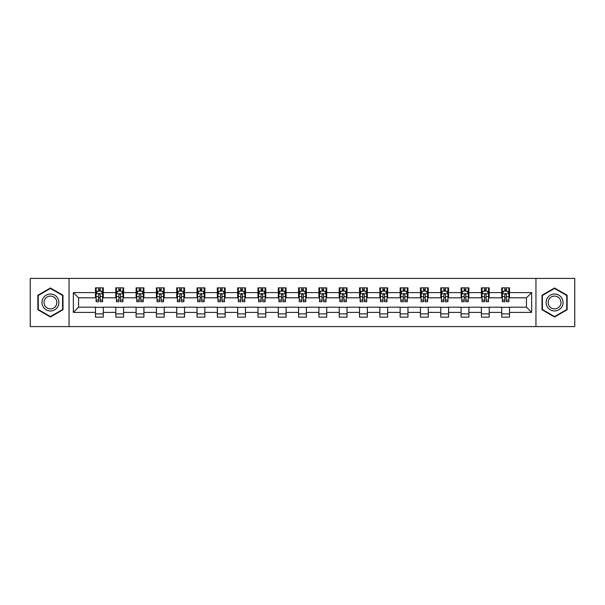 <?xml version="1.0" encoding="UTF-8"?>
<svg xmlns="http://www.w3.org/2000/svg" width="605" height="605" viewBox="0 0 605 605"><rect width="100%" height="100%" fill="white"/><g stroke="black" fill="none" stroke-linecap="round" stroke-linejoin="round"><path stroke-width="0.91" d="M535.947 326.587L574.75 326.587L574.75 278.413L535.947 278.413L535.947 326.587L69.053 326.587L69.053 278.413L30.25 278.413L30.25 326.587L69.053 326.587M535.947 278.413L69.053 278.413M509.516 292.608L509.516 287.851L501.704 287.851L501.704 292.608L489.211 292.608L489.211 287.851L481.398 287.851L481.398 292.608L468.898 292.608L468.898 287.851L461.086 287.851L461.086 292.608L448.585 292.608L448.585 287.851L440.773 287.851L440.773 292.608L428.272 292.608L428.272 287.851L420.46 287.851L420.46 292.608L407.959 292.608L407.959 287.851L400.147 287.851L400.147 292.608L387.654 292.608L387.654 287.851L379.842 287.851L379.842 292.608L367.341 292.608L367.341 287.851L359.529 287.851L359.529 292.608L347.028 292.608L347.028 287.851L339.216 287.851L339.216 292.608L326.715 292.608L326.715 287.851L318.903 287.851L318.903 292.608L306.402 292.608L306.402 287.851L298.598 287.851L298.598 292.608L286.097 292.608L286.097 287.851L278.285 287.851L278.285 292.608L265.784 292.608L265.784 287.851L257.972 287.851L257.972 292.608L245.471 292.608L245.471 287.851L237.659 287.851L237.659 292.608L225.158 292.608L225.158 287.851L217.346 287.851L217.346 292.608L204.853 292.608L204.853 287.851L197.041 287.851L197.041 292.608L184.54 292.608L184.54 287.851L176.728 287.851L176.728 292.608L164.227 292.608L164.227 287.851L156.415 287.851L156.415 292.608L143.914 292.608L143.914 287.851L136.102 287.851L136.102 292.608L123.602 292.608L123.602 287.851L115.789 287.851L115.789 292.608L103.296 292.608L103.296 287.851L95.484 287.851L95.484 292.608L73.349 292.608L73.349 312.392L78.552 307.189L95.484 307.189L95.484 317.149L103.296 317.149L103.296 307.189L115.789 307.189L115.789 317.149L123.602 317.149L123.602 307.189L136.102 307.189L136.102 317.149L143.914 317.149L143.914 307.189L156.415 307.189L156.415 317.149L164.227 317.149L164.227 307.189L176.728 307.189L176.728 317.149L184.54 317.149L184.54 307.189L197.041 307.189L197.041 317.149L204.853 317.149L204.853 307.189L217.346 307.189L217.346 317.149L225.158 317.149L225.158 307.189L237.659 307.189L237.659 317.149L245.471 317.149L245.471 307.189L257.972 307.189L257.972 317.149L265.784 317.149L265.784 307.189L278.285 307.189L278.285 317.149L286.097 317.149L286.097 307.189L298.598 307.189L298.598 317.149L306.402 317.149L306.402 307.189L318.903 307.189L318.903 317.149L326.715 317.149L326.715 307.189L339.216 307.189L339.216 317.149L347.028 317.149L347.028 307.189L359.529 307.189L359.529 317.149L367.341 317.149L367.341 307.189L379.842 307.189L379.842 317.149L387.654 317.149L387.654 307.189L400.147 307.189L400.147 317.149L407.959 317.149L407.959 307.189L420.46 307.189L420.46 317.149L428.272 317.149L428.272 307.189L440.773 307.189L440.773 317.149L448.585 317.149L448.585 307.189L461.086 307.189L461.086 317.149L468.898 317.149L468.898 307.189L481.398 307.189L481.398 317.149L489.211 317.149L489.211 307.189L501.704 307.189L501.704 317.149L509.516 317.149L509.516 307.189L526.448 307.189L526.448 297.811L509.516 297.811L509.516 292.608L531.651 292.608L531.651 312.392L509.516 312.392M501.704 312.392L489.211 312.392M481.398 312.392L468.898 312.392M461.086 312.392L448.585 312.392M440.773 312.392L428.272 312.392M420.46 312.392L407.959 312.392M400.147 312.392L387.654 312.392M379.842 312.392L367.341 312.392M359.529 312.392L347.028 312.392M339.216 312.392L326.715 312.392M318.903 312.392L306.402 312.392M298.598 312.392L286.097 312.392M278.285 312.392L265.784 312.392M257.972 312.392L245.471 312.392M237.659 312.392L225.158 312.392M217.346 312.392L204.853 312.392M197.041 312.392L184.54 312.392M176.728 312.392L164.227 312.392M156.415 312.392L143.914 312.392M136.102 312.392L123.602 312.392M115.789 312.392L103.296 312.392M95.484 312.392L73.349 312.392M501.704 292.608L501.704 297.811L489.211 297.811L489.211 292.608M481.398 292.608L481.398 297.811L468.898 297.811L468.898 292.608M461.086 292.608L461.086 297.811L448.585 297.811L448.585 292.608M440.773 292.608L440.773 297.811L428.272 297.811L428.272 292.608M420.46 292.608L420.46 297.811L407.959 297.811L407.959 292.608M400.147 292.608L400.147 297.811L387.654 297.811L387.654 292.608M379.842 292.608L379.842 297.811L367.341 297.811L367.341 292.608M359.529 292.608L359.529 297.811L347.028 297.811L347.028 292.608M339.216 292.608L339.216 297.811L326.715 297.811L326.715 292.608M318.903 292.608L318.903 297.811L306.402 297.811L306.402 292.608M298.598 292.608L298.598 297.811L286.097 297.811L286.097 292.608M278.285 292.608L278.285 297.811L265.784 297.811L265.784 292.608M257.972 292.608L257.972 297.811L245.471 297.811L245.471 292.608M237.659 292.608L237.659 297.811L225.158 297.811L225.158 292.608M217.346 292.608L217.346 297.811L204.853 297.811L204.853 292.608M197.041 292.608L197.041 297.811L184.54 297.811L184.54 292.608M176.728 292.608L176.728 297.811L164.227 297.811L164.227 292.608M156.415 292.608L156.415 297.811L143.914 297.811L143.914 292.608M136.102 292.608L136.102 297.811L123.602 297.811L123.602 292.608M115.789 292.608L115.789 297.811L103.296 297.811L103.296 292.608M95.484 292.608L95.484 297.811L78.552 297.811L73.349 292.608M78.552 297.811L78.552 307.189M531.651 312.392L526.448 307.189M526.448 297.811L531.651 292.608M95.484 291.111L96.135 291.111M98.607 291.111L100.165 291.111M102.638 291.111L103.296 291.111M95.484 297.683L96.135 297.683M98.607 297.683L100.165 297.683M102.638 297.683L103.296 297.683M95.484 307.317L103.296 307.317M95.484 313.889L103.296 313.889M115.789 307.317L123.602 307.317M115.789 313.889L123.602 313.889M115.789 291.111L116.44 291.111M118.92 291.111L120.478 291.111M122.951 291.111L123.602 291.111M115.789 297.683L116.44 297.683M118.92 297.683L120.478 297.683M122.951 297.683L123.602 297.683M136.102 307.317L143.914 307.317M136.102 313.889L143.914 313.889M136.102 291.111L136.753 291.111M139.226 291.111L140.791 291.111M143.264 291.111L143.914 291.111M136.102 297.683L136.753 297.683M139.226 297.683L140.791 297.683M143.264 297.683L143.914 297.683M156.415 307.317L164.227 307.317M156.415 313.889L164.227 313.889M156.415 291.111L157.066 291.111M159.538 291.111L161.104 291.111M163.577 291.111L164.227 291.111M156.415 297.683L157.066 297.683M159.538 297.683L161.104 297.683M163.577 297.683L164.227 297.683M176.728 307.317L184.54 307.317M176.728 313.889L184.54 313.889M176.728 291.111L177.378 291.111M179.851 291.111L181.417 291.111M183.89 291.111L184.54 291.111M176.728 297.683L177.378 297.683M179.851 297.683L181.417 297.683M183.89 297.683L184.54 297.683M197.041 307.317L204.853 307.317M197.041 313.889L204.853 313.889M197.041 291.111L197.691 291.111M200.164 291.111L201.722 291.111M204.195 291.111L204.853 291.111M197.041 297.683L197.691 297.683M200.164 297.683L201.722 297.683M204.195 297.683L204.853 297.683M217.346 307.317L225.158 307.317M217.346 313.889L225.158 313.889M217.346 291.111L217.997 291.111M220.477 291.111L222.035 291.111M224.508 291.111L225.158 291.111M217.346 297.683L217.997 297.683M220.477 297.683L222.035 297.683M224.508 297.683L225.158 297.683M237.659 307.317L245.471 307.317M237.659 313.889L245.471 313.889M237.659 291.111L238.309 291.111M240.782 291.111L242.348 291.111M244.821 291.111L245.471 291.111M237.659 297.683L238.309 297.683M240.782 297.683L242.348 297.683M244.821 297.683L245.471 297.683M257.972 307.317L265.784 307.317M257.972 313.889L265.784 313.889M257.972 291.111L258.622 291.111M261.095 291.111L262.661 291.111M265.134 291.111L265.784 291.111M257.972 297.683L258.622 297.683M261.095 297.683L262.661 297.683M265.134 297.683L265.784 297.683M278.285 307.317L286.097 307.317M278.285 313.889L286.097 313.889M278.285 291.111L278.935 291.111M281.408 291.111L282.974 291.111M285.447 291.111L286.097 291.111M278.285 297.683L278.935 297.683M281.408 297.683L282.974 297.683M285.447 297.683L286.097 297.683M298.598 307.317L306.402 307.317M298.598 313.889L306.402 313.889M298.598 291.111L299.248 291.111M301.721 291.111L303.279 291.111M305.752 291.111L306.402 291.111M298.598 297.683L299.248 297.683M301.721 297.683L303.279 297.683M305.752 297.683L306.402 297.683M318.903 307.317L326.715 307.317M318.903 313.889L326.715 313.889M318.903 291.111L319.553 291.111M322.026 291.111L323.592 291.111M326.065 291.111L326.715 291.111M318.903 297.683L319.553 297.683M322.026 297.683L323.592 297.683M326.065 297.683L326.715 297.683M339.216 307.317L347.028 307.317M339.216 313.889L347.028 313.889M339.216 291.111L339.866 291.111M342.339 291.111L343.905 291.111M346.378 291.111L347.028 291.111M339.216 297.683L339.866 297.683M342.339 297.683L343.905 297.683M346.378 297.683L347.028 297.683M359.529 307.317L367.341 307.317M359.529 313.889L367.341 313.889M359.529 291.111L360.179 291.111M362.652 291.111L364.218 291.111M366.69 291.111L367.341 291.111M359.529 297.683L360.179 297.683M362.652 297.683L364.218 297.683M366.69 297.683L367.341 297.683M379.842 307.317L387.654 307.317M379.842 313.889L387.654 313.889M379.842 291.111L380.492 291.111M382.965 291.111L384.523 291.111M387.003 291.111L387.654 291.111M379.842 297.683L380.492 297.683M382.965 297.683L384.523 297.683M387.003 297.683L387.654 297.683M400.147 307.317L407.959 307.317M400.147 313.889L407.959 313.889M400.147 291.111L400.805 291.111M403.278 291.111L404.836 291.111M407.309 291.111L407.959 291.111M400.147 297.683L400.805 297.683M403.278 297.683L404.836 297.683M407.309 297.683L407.959 297.683M420.46 307.317L428.272 307.317M420.46 313.889L428.272 313.889M420.46 291.111L421.11 291.111M423.583 291.111L425.149 291.111M427.622 291.111L428.272 291.111M420.46 297.683L421.11 297.683M423.583 297.683L425.149 297.683M427.622 297.683L428.272 297.683M440.773 307.317L448.585 307.317M440.773 313.889L448.585 313.889M440.773 291.111L441.423 291.111M443.896 291.111L445.461 291.111M447.934 291.111L448.585 291.111M440.773 297.683L441.423 297.683M443.896 297.683L445.461 297.683M447.934 297.683L448.585 297.683M461.086 307.317L468.898 307.317M461.086 313.889L468.898 313.889M461.086 291.111L461.736 291.111M464.209 291.111L465.774 291.111M468.247 291.111L468.898 291.111M461.086 297.683L461.736 297.683M464.209 297.683L465.774 297.683M468.247 297.683L468.898 297.683M481.398 307.317L489.211 307.317M481.398 313.889L489.211 313.889M481.398 291.111L482.049 291.111M484.522 291.111L486.08 291.111M488.56 291.111L489.211 291.111M481.398 297.683L482.049 297.683M484.522 297.683L486.08 297.683M488.56 297.683L489.211 297.683M501.704 307.317L509.516 307.317M501.704 313.889L509.516 313.889M501.704 291.111L502.362 291.111M504.835 291.111L506.393 291.111M508.865 291.111L509.516 291.111M501.704 297.683L502.362 297.683M504.835 297.683L506.393 297.683M508.865 297.683L509.516 297.683M50.434 317.005L62.996 309.752L62.996 295.248L50.434 287.995L37.865 295.248L37.865 309.752L50.434 317.005M567.135 295.248L554.566 287.995L542.004 295.248L542.004 309.752L554.566 317.005L567.135 309.752L567.135 295.248M100.165 289.545L98.607 289.545M102.638 300.088L100.165 300.088L100.165 301.721L102.638 301.721L102.638 293.773L101.337 291.171L97.435 291.171L96.135 293.773L96.135 301.721L98.607 301.721L98.607 300.088L96.135 300.088M96.135 293.773L96.135 287.851M102.638 293.773L102.638 287.851M98.607 291.171L98.607 287.851M100.165 287.851L100.165 291.171M100.165 300.088L100.165 294.756C99.651 293.75 99.129 293.75 98.607 294.756L98.607 300.088M57.762 306.735A8.462 8.462 0 0 0 54.662 295.172A8.462 8.462 0 0 0 43.099 298.265A8.462 8.462 0 0 0 46.199 309.828A8.462 8.462 0 0 0 57.762 306.735M55.978 305.707A6.405 6.405 0 0 0 53.633 296.949A6.405 6.405 0 0 0 44.883 299.293A6.405 6.405 0 0 0 47.228 308.051A6.405 6.405 0 0 0 55.978 305.707M38.259 309.526L38.259 295.474L50.434 288.441L62.602 295.474L62.602 309.526L50.434 316.559L38.259 309.526M554.566 294.038A8.462 8.462 0 0 0 546.103 302.5A8.462 8.462 0 0 0 554.566 310.962A8.462 8.462 0 0 0 563.036 302.5A8.462 8.462 0 0 0 554.566 294.038M554.566 296.095A6.405 6.405 0 0 0 548.16 302.5A6.405 6.405 0 0 0 554.566 308.905A6.405 6.405 0 0 0 560.979 302.5A6.405 6.405 0 0 0 554.566 296.095M566.741 309.526L554.566 316.559L542.398 309.526L542.398 295.474L554.566 288.441L566.741 295.474L566.741 309.526M120.478 289.545L118.92 289.545M122.951 300.088L120.478 300.088L120.478 301.721L122.951 301.721L122.951 293.773L121.65 291.171L117.748 291.171L116.44 293.773L116.44 301.721L118.92 301.721L118.92 300.088L116.44 300.088M116.44 293.773L116.44 287.851M122.951 293.773L122.951 287.851M118.92 291.171L118.92 287.851M120.478 287.851L120.478 291.171M120.478 300.088L120.478 294.756C119.956 293.75 119.435 293.75 118.92 294.756L118.92 300.088M140.791 289.545L139.226 289.545M143.264 300.088L140.791 300.088L140.791 301.721L143.264 301.721L143.264 293.773L141.963 291.171L138.053 291.171L136.753 293.773L136.753 301.721L139.226 301.721L139.226 300.088L136.753 300.088M136.753 293.773L136.753 287.851M143.264 293.773L143.264 287.851M139.226 291.171L139.226 287.851M140.791 287.851L140.791 291.171M140.791 300.088L140.791 294.756C140.269 293.75 139.747 293.75 139.226 294.756L139.226 300.088M161.104 289.545L159.538 289.545M163.577 300.088L161.104 300.088L161.104 301.721L163.577 301.721L163.577 293.773L162.276 291.171L158.366 291.171L157.066 293.773L157.066 301.721L159.538 301.721L159.538 300.088L157.066 300.088M157.066 293.773L157.066 287.851M163.577 293.773L163.577 287.851M159.538 291.171L159.538 287.851M161.104 287.851L161.104 291.171M161.104 300.088L161.104 294.756C160.582 293.75 160.06 293.75 159.538 294.756L159.538 300.088M181.417 289.545L179.851 289.545M183.89 300.088L181.417 300.088L181.417 301.721L183.89 301.721L183.89 293.773L182.581 291.171L178.679 291.171L177.378 293.773L177.378 301.721L179.851 301.721L179.851 300.088L177.378 300.088M177.378 293.773L177.378 287.851M183.89 293.773L183.89 287.851M179.851 291.171L179.851 287.851M181.417 287.851L181.417 291.171M181.417 300.088L181.417 294.756C180.895 293.75 180.373 293.75 179.851 294.756L179.851 300.088M201.722 289.545L200.164 289.545M204.195 300.088L201.722 300.088L201.722 301.721L204.195 301.721L204.195 293.773L202.894 291.171L198.992 291.171L197.691 293.773L197.691 301.721L200.164 301.721L200.164 300.088L197.691 300.088M197.691 293.773L197.691 287.851M204.195 293.773L204.195 287.851M200.164 291.171L200.164 287.851M201.722 287.851L201.722 291.171M201.722 300.088L201.722 294.756C201.208 293.75 200.686 293.75 200.164 294.756L200.164 300.088M222.035 289.545L220.477 289.545M224.508 300.088L222.035 300.088L222.035 301.721L224.508 301.721L224.508 293.773L223.207 291.171L219.305 291.171L217.997 293.773L217.997 301.721L220.477 301.721L220.477 300.088L217.997 300.088M217.997 293.773L217.997 287.851M224.508 293.773L224.508 287.851M220.477 291.171L220.477 287.851M222.035 287.851L222.035 291.171M222.035 300.088L222.035 294.756C221.513 293.75 220.991 293.75 220.477 294.756L220.477 300.088M242.348 289.545L240.782 289.545M244.821 300.088L242.348 300.088L242.348 301.721L244.821 301.721L244.821 293.773L243.52 291.171L239.61 291.171L238.309 293.773L238.309 301.721L240.782 301.721L240.782 300.088L238.309 300.088M238.309 293.773L238.309 287.851M244.821 293.773L244.821 287.851M240.782 291.171L240.782 287.851M242.348 287.851L242.348 291.171M242.348 300.088L242.348 294.756C241.826 293.75 241.304 293.75 240.782 294.756L240.782 300.088M262.661 289.545L261.095 289.545M265.134 300.088L262.661 300.088L262.661 301.721L265.134 301.721L265.134 293.773L263.833 291.171L259.923 291.171L258.622 293.773L258.622 301.721L261.095 301.721L261.095 300.088L258.622 300.088M258.622 293.773L258.622 287.851M265.134 293.773L265.134 287.851M261.095 291.171L261.095 287.851M262.661 287.851L262.661 291.171M262.661 300.088L262.661 294.756C262.139 293.75 261.617 293.75 261.095 294.756L261.095 300.088M282.974 289.545L281.408 289.545M285.447 300.088L282.974 300.088L282.974 301.721L285.447 301.721L285.447 293.773L284.138 291.171L280.236 291.171L278.935 293.773L278.935 301.721L281.408 301.721L281.408 300.088L278.935 300.088M278.935 293.773L278.935 287.851M285.447 293.773L285.447 287.851M281.408 291.171L281.408 287.851M282.974 287.851L282.974 291.171M282.974 300.088L282.974 294.756C282.452 293.75 281.93 293.75 281.408 294.756L281.408 300.088M303.279 289.545L301.721 289.545M305.752 300.088L303.279 300.088L303.279 301.721L305.752 301.721L305.752 293.773L304.451 291.171L300.549 291.171L299.248 293.773L299.248 301.721L301.721 301.721L301.721 300.088L299.248 300.088M299.248 293.773L299.248 287.851M305.752 293.773L305.752 287.851M301.721 291.171L301.721 287.851M303.279 287.851L303.279 291.171M303.279 300.088L303.279 294.756C302.765 293.75 302.243 293.75 301.721 294.756L301.721 300.088M323.592 289.545L322.026 289.545M326.065 300.088L323.592 300.088L323.592 301.721L326.065 301.721L326.065 293.773L324.764 291.171L320.862 291.171L319.553 293.773L319.553 301.721L322.026 301.721L322.026 300.088L319.553 300.088M319.553 293.773L319.553 287.851M326.065 293.773L326.065 287.851M322.026 291.171L322.026 287.851M323.592 287.851L323.592 291.171M323.592 300.088L323.592 294.756C323.07 293.75 322.548 293.75 322.026 294.756L322.026 300.088M343.905 289.545L342.339 289.545M346.378 300.088L343.905 300.088L343.905 301.721L346.378 301.721L346.378 293.773L345.077 291.171L341.167 291.171L339.866 293.773L339.866 301.721L342.339 301.721L342.339 300.088L339.866 300.088M339.866 293.773L339.866 287.851M346.378 293.773L346.378 287.851M342.339 291.171L342.339 287.851M343.905 287.851L343.905 291.171M343.905 300.088L343.905 294.756C343.383 293.75 342.861 293.75 342.339 294.756L342.339 300.088M364.218 289.545L362.652 289.545M366.69 300.088L364.218 300.088L364.218 301.721L366.69 301.721L366.69 293.773L365.39 291.171L361.48 291.171L360.179 293.773L360.179 301.721L362.652 301.721L362.652 300.088L360.179 300.088M360.179 293.773L360.179 287.851M366.69 293.773L366.69 287.851M362.652 291.171L362.652 287.851M364.218 287.851L364.218 291.171M364.218 300.088L364.218 294.756C363.696 293.75 363.174 293.75 362.652 294.756L362.652 300.088M384.523 289.545L382.965 289.545M387.003 300.088L384.523 300.088L384.523 301.721L387.003 301.721L387.003 293.773L385.695 291.171L381.793 291.171L380.492 293.773L380.492 301.721L382.965 301.721L382.965 300.088L380.492 300.088M380.492 293.773L380.492 287.851M387.003 293.773L387.003 287.851M382.965 291.171L382.965 287.851M384.523 287.851L384.523 291.171M384.523 300.088L384.523 294.756C384.009 293.75 383.487 293.75 382.965 294.756L382.965 300.088M404.836 289.545L403.278 289.545M407.309 300.088L404.836 300.088L404.836 301.721L407.309 301.721L407.309 293.773L406.008 291.171L402.106 291.171L400.805 293.773L400.805 301.721L403.278 301.721L403.278 300.088L400.805 300.088M400.805 293.773L400.805 287.851M407.309 293.773L407.309 287.851M403.278 291.171L403.278 287.851M404.836 287.851L404.836 291.171M404.836 300.088L404.836 294.756C404.321 293.75 403.8 293.75 403.278 294.756L403.278 300.088M425.149 289.545L423.583 289.545M427.622 300.088L425.149 300.088L425.149 301.721L427.622 301.721L427.622 293.773L426.321 291.171L422.419 291.171L421.11 293.773L421.11 301.721L423.583 301.721L423.583 300.088L421.11 300.088M421.11 293.773L421.11 287.851M427.622 293.773L427.622 287.851M423.583 291.171L423.583 287.851M425.149 287.851L425.149 291.171M425.149 300.088L425.149 294.756C424.627 293.75 424.105 293.75 423.583 294.756L423.583 300.088M445.461 289.545L443.896 289.545M447.934 300.088L445.461 300.088L445.461 301.721L447.934 301.721L447.934 293.773L446.634 291.171L442.724 291.171L441.423 293.773L441.423 301.721L443.896 301.721L443.896 300.088L441.423 300.088M441.423 293.773L441.423 287.851M447.934 293.773L447.934 287.851M443.896 291.171L443.896 287.851M445.461 287.851L445.461 291.171M445.461 300.088L445.461 294.756C444.94 293.75 444.418 293.75 443.896 294.756L443.896 300.088M465.774 289.545L464.209 289.545M468.247 300.088L465.774 300.088L465.774 301.721L468.247 301.721L468.247 293.773L466.947 291.171L463.037 291.171L461.736 293.773L461.736 301.721L464.209 301.721L464.209 300.088L461.736 300.088M461.736 293.773L461.736 287.851M468.247 293.773L468.247 287.851M464.209 291.171L464.209 287.851M465.774 287.851L465.774 291.171M465.774 300.088L465.774 294.756C465.253 293.75 464.731 293.75 464.209 294.756L464.209 300.088M486.08 289.545L484.522 289.545M488.56 300.088L486.08 300.088L486.08 301.721L488.56 301.721L488.56 293.773L487.252 291.171L483.35 291.171L482.049 293.773L482.049 301.721L484.522 301.721L484.522 300.088L482.049 300.088M482.049 293.773L482.049 287.851M488.56 293.773L488.56 287.851M484.522 291.171L484.522 287.851M486.08 287.851L486.08 291.171M486.08 300.088L486.08 294.756C485.565 293.75 485.044 293.75 484.522 294.756L484.522 300.088M506.393 289.545L504.835 289.545M508.865 300.088L506.393 300.088L506.393 301.721L508.865 301.721L508.865 293.773L507.565 291.171L503.662 291.171L502.362 293.773L502.362 301.721L504.835 301.721L504.835 300.088L502.362 300.088M502.362 293.773L502.362 287.851M508.865 293.773L508.865 287.851M504.835 291.171L504.835 287.851M506.393 287.851L506.393 291.171M506.393 300.088L506.393 294.756C505.871 293.75 505.356 293.75 504.835 294.756L504.835 300.088M102.608 293.712L96.165 293.712M96.135 291.33L97.352 291.33M101.421 291.33L102.638 291.33M98.607 296.594L96.135 296.594M102.638 296.594L100.165 296.594M100.165 290.377L98.607 290.377M122.921 293.712L116.478 293.712M116.44 291.33L117.665 291.33M121.726 291.33L122.951 291.33M118.92 296.594L116.44 296.594M122.951 296.594L120.478 296.594M120.478 290.377L118.92 290.377M143.234 293.712L136.79 293.712M136.753 291.33L137.978 291.33M142.039 291.33L143.264 291.33M139.226 296.594L136.753 296.594M143.264 296.594L140.791 296.594M140.791 290.377L139.226 290.377M163.547 293.712L157.096 293.712M157.066 291.33L158.291 291.33M162.352 291.33L163.577 291.33M159.538 296.594L157.066 296.594M163.577 296.594L161.104 296.594M161.104 290.377L159.538 290.377M183.852 293.712L177.409 293.712M177.378 291.33L178.604 291.33M182.665 291.33L183.89 291.33M179.851 296.594L177.378 296.594M183.89 296.594L181.417 296.594M181.417 290.377L179.851 290.377M204.165 293.712L197.722 293.712M197.691 291.33L198.909 291.33M202.977 291.33L204.195 291.33M200.164 296.594L197.691 296.594M204.195 296.594L201.722 296.594M201.722 290.377L200.164 290.377M224.478 293.712L218.034 293.712M217.997 291.33L219.222 291.33M223.283 291.33L224.508 291.33M220.477 296.594L217.997 296.594M224.508 296.594L222.035 296.594M222.035 290.377L220.477 290.377M244.791 293.712L238.34 293.712M238.309 291.33L239.535 291.33M243.596 291.33L244.821 291.33M240.782 296.594L238.309 296.594M244.821 296.594L242.348 296.594M242.348 290.377L240.782 290.377M265.103 293.712L258.653 293.712M258.622 291.33L259.848 291.33M263.909 291.33L265.134 291.33M261.095 296.594L258.622 296.594M265.134 296.594L262.661 296.594M262.661 290.377L261.095 290.377M285.409 293.712L278.965 293.712M278.935 291.33L280.16 291.33M284.221 291.33L285.447 291.33M281.408 296.594L278.935 296.594M285.447 296.594L282.974 296.594M282.974 290.377L281.408 290.377M305.722 293.712L299.278 293.712M299.248 291.33L300.466 291.33M304.534 291.33L305.752 291.33M301.721 296.594L299.248 296.594M305.752 296.594L303.279 296.594M303.279 290.377L301.721 290.377M326.034 293.712L319.591 293.712M319.553 291.33L320.779 291.33M324.84 291.33L326.065 291.33M322.026 296.594L319.553 296.594M326.065 296.594L323.592 296.594M323.592 290.377L322.026 290.377M346.347 293.712L339.897 293.712M339.866 291.33L341.091 291.33M345.152 291.33L346.378 291.33M342.339 296.594L339.866 296.594M346.378 296.594L343.905 296.594M343.905 290.377L342.339 290.377M366.66 293.712L360.209 293.712M360.179 291.33L361.404 291.33M365.465 291.33L366.69 291.33M362.652 296.594L360.179 296.594M366.69 296.594L364.218 296.594M364.218 290.377L362.652 290.377M386.966 293.712L380.522 293.712M380.492 291.33L381.717 291.33M385.778 291.33L387.003 291.33M382.965 296.594L380.492 296.594M387.003 296.594L384.523 296.594M384.523 290.377L382.965 290.377M407.278 293.712L400.835 293.712M400.805 291.33L402.022 291.33M406.091 291.33L407.309 291.33M403.278 296.594L400.805 296.594M407.309 296.594L404.836 296.594M404.836 290.377L403.278 290.377M427.591 293.712L421.148 293.712M421.11 291.33L422.335 291.33M426.396 291.33L427.622 291.33M423.583 296.594L421.11 296.594M427.622 296.594L425.149 296.594M425.149 290.377L423.583 290.377M447.904 293.712L441.453 293.712M441.423 291.33L442.648 291.33M446.709 291.33L447.934 291.33M443.896 296.594L441.423 296.594M447.934 296.594L445.461 296.594M445.461 290.377L443.896 290.377M468.209 293.712L461.766 293.712M461.736 291.33L462.961 291.33M467.022 291.33L468.247 291.33M464.209 296.594L461.736 296.594M468.247 296.594L465.774 296.594M465.774 290.377L464.209 290.377M488.522 293.712L482.079 293.712M482.049 291.33L483.274 291.33M487.335 291.33L488.56 291.33M484.522 296.594L482.049 296.594M488.56 296.594L486.08 296.594M486.08 290.377L484.522 290.377M508.835 293.712L502.392 293.712M502.362 291.33L503.579 291.33M507.648 291.33L508.865 291.33M504.835 296.594L502.362 296.594M508.865 296.594L506.393 296.594M506.393 290.377L504.835 290.377"/></g></svg>
